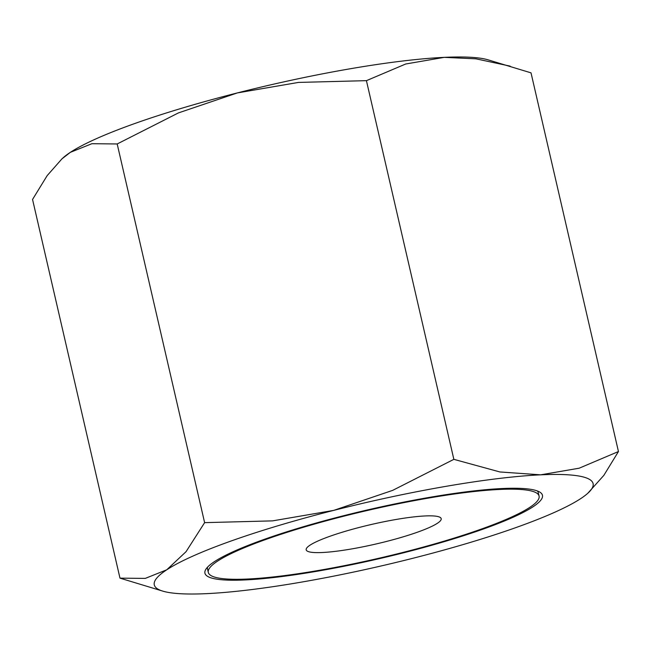 <?xml version="1.0" encoding="UTF-8"?>
<svg xmlns="http://www.w3.org/2000/svg" width="651" height="651" viewBox="0 0 651 651"><rect width="100%" height="100%" fill="white"/><g stroke="black" fill="none" stroke-linecap="round" stroke-linejoin="round"><path stroke-width="0.98" d="M119.979 578.145L32.55 199.458L47.157 175.632L61.926 158.877L70.389 152.318L91.881 143.708L117.188 143.961L178.398 112.924L237.33 92.922L298.459 82.425L366.423 80.659L405.703 64.001L444.251 57.361A225.165 32.591 -13 0 1 487.689 59.721L531.021 72.855L618.45 451.542L579.17 468.199L540.623 474.831A225.165 32.591 -13 0 1 587.78 493.287A225.165 32.591 -13 0 1 580.611 498.682A225.165 32.591 -13 0 1 516.235 527.473A225.165 32.591 -13 0 1 413.67 558.078A225.165 32.591 -13 0 1 206.749 593.639A225.165 32.591 -13 0 1 163.311 591.279A225.165 32.591 -13 0 1 166.77 569.788L145.287 578.397L119.979 578.145L163.311 591.279M61.926 158.877L63.22 157.713A225.165 32.591 -13 0 1 70.389 152.318A225.165 32.591 -13 0 1 134.765 123.527A225.165 32.591 -13 0 1 237.33 92.922A225.165 32.591 -13 0 1 444.251 57.361L475.889 58.818L510.132 66.125M231.146 540.989A225.165 32.591 -13 0 1 333.711 510.384L272.582 520.873L204.617 522.647L186.064 551.666L166.77 569.788A225.165 32.591 -13 0 1 231.146 540.989M483.343 529.035A173.207 25.072 -13 0 1 294.407 574.841A173.207 25.072 -13 0 1 205.919 569.202A173.207 25.072 -13 0 1 264.037 539.435A173.207 25.072 -13 0 1 430.303 497.226A173.207 25.072 -13 0 1 539.817 492.115A173.207 25.072 -13 0 1 483.343 529.035M208.304 572.416A169.74 24.567 167 0 0 247.844 579.016A169.74 24.567 167 0 0 433.542 544.22A169.74 24.567 167 0 0 539.077 496.054A169.74 24.567 167 0 0 499.537 489.454A169.74 24.567 167 0 0 313.839 524.25A169.74 24.567 167 0 0 208.304 572.416L207.531 569.08A169.74 24.567 -13 0 1 207.604 567.094M425.054 515.958A69.283 10.025 -13 0 1 441.199 518.652A69.283 10.025 -13 0 1 398.119 538.312A69.283 10.025 -13 0 1 322.326 552.512A69.283 10.025 -13 0 1 306.182 549.818A69.283 10.025 -13 0 1 349.261 530.158A69.283 10.025 -13 0 1 425.054 515.958M537.376 490.96A169.74 24.567 -13 0 1 538.312 492.709L539.077 496.054M587.78 493.287L603.843 475.368L618.45 451.542M540.623 474.831L499.887 471.959L453.853 459.346L392.643 490.382L333.711 510.384A225.165 32.591 -13 0 1 540.623 474.831M204.617 522.647L117.188 143.961M453.853 459.346L366.423 80.659"/></g></svg>
